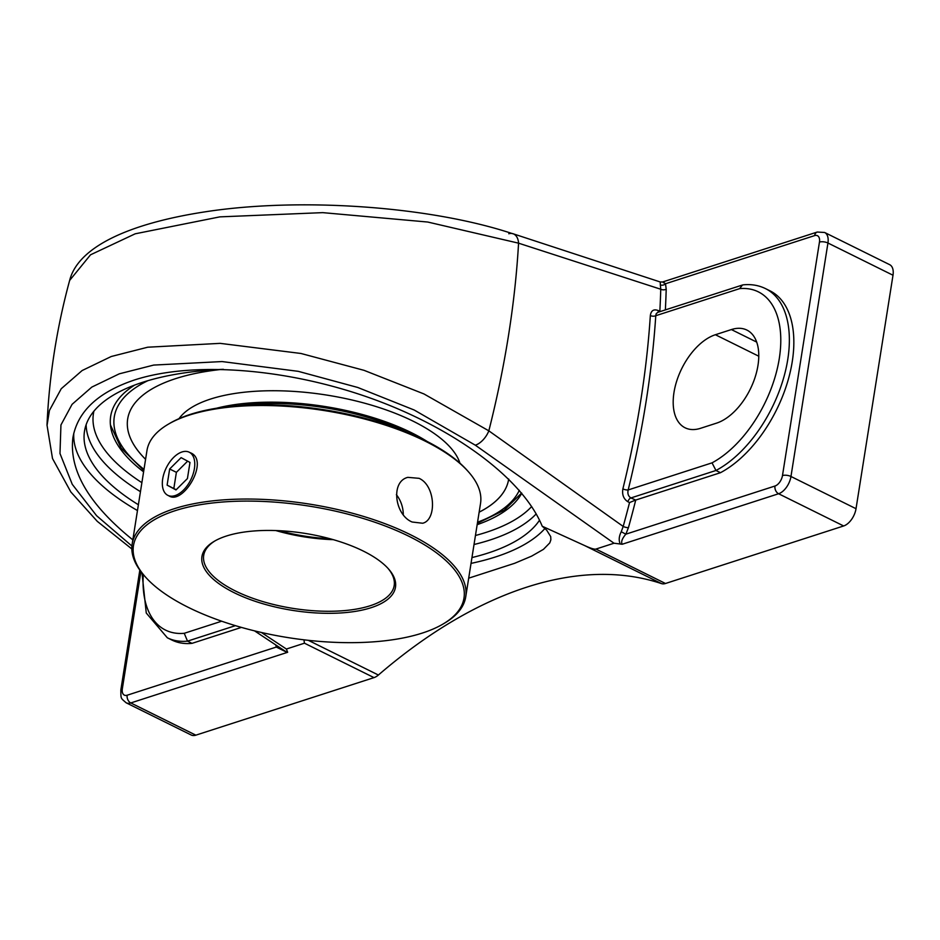 <?xml version="1.0" encoding="UTF-8"?>
<svg xmlns="http://www.w3.org/2000/svg" width="940" height="940" viewBox="0 0 940 940"><rect width="100%" height="100%" fill="white"/><g stroke="black" fill="none" stroke-linecap="round" stroke-linejoin="round"><path stroke-width="1.41" d="M132.822 539.865C88.912 504.451 68.937 470.353 72.921 437.57C77.667 411.321 98.277 392.098 134.737 379.889C193.57 360.96 287.393 368.315 371.429 398.454C455.43 428.663 523.122 479.306 542.216 526.224L546.704 530.195L550.711 536.623L550.864 539.842L549.771 542.909L543.438 549.36L531.617 556.139L514.627 563.307L468.696 578.171M73.79 433.223A244.036 97.126 -171 0 0 137.463 510.549M471.034 563.389A244.036 97.126 -171 0 0 495.474 556.962A244.036 97.126 -171 0 0 544.942 528.503M223.379 369.314A233.59 92.966 -171 0 0 142.68 382.286A233.59 92.966 -171 0 0 84.506 431.178A233.59 92.966 -171 0 0 138.392 504.745M471.951 557.573A233.59 92.966 -171 0 0 539.537 520.208M131.917 546.034L96.609 515.719L72.251 484.312L59.984 453.491L60.947 424.951L72.086 404.329L91.815 387.092L119.286 373.826L153.69 365.072L222.063 361.559L298.25 371.335L357.717 387.456L414.199 410.016L475.311 445.184L614.008 543.226L595.937 549.066C594.433 549.512 590.684 548.349 584.668 545.576L542.216 526.224M303.937 639.823L304.454 643.195L286.383 649.035L261.426 632.491M275.796 644.957L276.289 647.061A3.854 2.749 162.1 0 0 277.089 645.815M127.159 695.224A9.353 5.299 116.3 0 1 122.341 688.738A6.075 2.421 -171 0 0 120.837 690.007C120.99 699.031 120.414 697.75 126.148 702.791A15.428 8.742 -63.7 0 0 130.778 702.944A6.075 4.383 -107.9 0 1 127.159 695.224L276.289 647.061L287.182 652.442L280.59 648.142M241.416 627.403L192.007 643.36A103.588 58.668 116.3 0 1 171.797 639.999L167.32 637.778A103.588 58.668 -63.7 0 0 187.518 641.139L235.447 625.652M665.356 309.906A740.45 419.299 -63.7 0 0 666.202 289.226A3.854 2.009 1.6 0 1 660.75 289.238A736.596 417.113 116.3 0 1 659.833 311.352L659.998 311.634M635.346 500.162L629.542 502.571A736.596 417.113 116.3 0 1 623.185 526.435A3.854 1.01 -164.5 0 0 628.437 527.657A740.45 419.299 -63.7 0 0 635.734 500.057L630.893 497.953C628.273 496.238 627.368 493.559 628.178 489.94A3.854 1.163 13.8 0 1 622.879 488.882C621.916 494.675 623.584 498.964 627.908 501.76L629.542 502.571M69.889 280.12L90.522 254.811L135.207 233.802L219.843 216.87L322.749 212.64L427.747 222.04L518.563 243.166A736.596 417.113 116.3 0 1 488.835 430.837L623.185 526.435L621.246 531.746L625.852 534.178L628.437 527.657M621.246 531.746C618.931 536.341 618.602 540.429 620.247 544.002L622.186 544.26C620.882 541.91 622.104 538.549 625.852 534.178L774.971 486.027A6.075 4.383 72.1 0 0 778.59 493.747A15.428 8.742 -63.7 0 0 790.963 476.486A6.075 2.421 -171 0 0 782.48 475.558A9.353 5.299 116.3 0 1 774.971 486.027M739.616 288.639L742.506 284.996L657.659 312.386L656.108 313.889L655.768 315.711L739.616 288.639A97.513 55.225 116.3 0 1 779.295 358.481A97.513 55.225 116.3 0 1 712.027 462.856L628.178 489.94A740.45 419.299 -63.7 0 0 655.768 315.711A3.854 1.88 3.7 0 1 650.339 315.57A736.596 417.113 116.3 0 1 622.879 488.882M658.493 312.127A3.854 2.186 116.3 0 1 658.188 310.541C653.711 308.849 651.091 310.529 650.339 315.57M666.202 289.226L665.508 283.762A3.854 2.749 -17.9 0 1 660.35 284.914L660.75 289.238L518.563 243.166A15.428 9.717 -71.9 0 0 512.981 233.719A15.428 9.717 -71.9 0 0 508.798 233.755M512.981 233.731L660.244 281.976L660.35 284.914M660.256 281.976L662.63 281.976L817.26 232.039A6.075 4.383 72.1 0 0 814.639 235.599L665.508 283.762C662.794 281.647 662.159 281.342 663.593 282.822M742.506 284.996L743.235 284.844C751.283 284.033 758.721 285.29 765.513 288.615A103.588 58.668 -63.7 0 1 784.277 375.636A103.588 58.668 -63.7 0 1 715.975 470.482L712.027 462.856M731.391 329.564A51.63 29.234 116.3 0 1 746.889 330.069A51.63 29.234 116.3 0 1 755.067 377.375A51.63 29.234 116.3 0 1 716.574 423.129L700.57 428.299A51.63 29.234 116.3 0 1 685.072 427.782A51.63 29.234 116.3 0 1 676.894 380.488A51.63 29.234 116.3 0 1 715.387 334.734L731.391 329.564L756.688 342.089M765.513 288.615L770.001 290.836A103.588 58.668 116.3 0 1 788.754 377.856A103.588 58.668 116.3 0 1 720.463 472.703L635.734 500.057M720.463 472.703L715.975 470.482L630.893 497.953A3.854 2.186 -63.7 0 0 627.908 501.76M614.008 543.226L620.247 544.002M221.675 621.211L184.24 633.302L187.518 641.139L192.007 643.36M477.168 524.673A210.067 83.601 -171 0 0 521.77 493.23M134.632 385.095A210.067 83.601 -171 0 0 110.685 426.948A210.067 83.601 -171 0 0 143.597 471.845M817.26 232.039L824.627 232.474A15.428 8.742 -63.7 0 1 827.94 243.013L893 275.232L856.023 508.704L790.963 476.486L827.94 243.013A6.075 2.421 -171 0 0 819.457 242.085L782.48 475.558M622.186 544.26L778.59 493.747L843.65 525.965A15.428 8.742 -63.7 0 0 856.023 508.704M843.65 525.965L665.485 583.493L595.937 549.066M126.148 702.791L191.208 735.01A15.428 8.742 -63.7 0 0 195.837 735.162L374.003 677.623A15.428 8.742 -63.7 0 0 378.397 675.026L308.32 640.328M584.668 545.576L661.478 583.599A15.428 8.742 -63.7 0 0 665.485 583.493M661.478 583.599A520.278 294.62 -63.7 0 0 526.6 587.218A520.278 294.62 -63.7 0 0 378.397 675.026M893 275.232A15.428 8.742 -63.7 0 0 889.687 264.68L824.627 232.474M475.311 445.184A15.428 8.014 125.2 0 0 488.835 430.837L423.952 393.942L364.015 370.325L300.964 353.475L220.172 343.359L147.709 347.213L111.249 356.507L82.133 370.536L61.241 388.725L49.444 410.451L47.106 425.08M287.652 652.289L286.383 649.035M163.09 489.117A24.064 13.63 116.3 0 1 169.647 462.163A24.064 13.63 116.3 0 1 189.222 452.211A24.064 13.63 116.3 0 1 194.004 458.438A24.064 13.63 116.3 0 1 187.448 485.393A24.064 13.63 116.3 0 1 167.861 495.356A24.064 13.63 116.3 0 1 163.09 489.117M167.108 485.134L169.658 468.99L181.103 457.639L189.986 462.433L187.424 478.566L175.992 489.928L167.108 485.134L176.179 489.728M187.636 461.164L176.391 472.327L173.829 488.471M169.658 468.99L176.391 472.327M275.784 530.548A96.432 38.375 -171 0 0 333.312 539.666M330.093 538.761A97.971 38.986 9 0 1 279.121 530.689M387.938 568.301A96.432 38.375 9 0 1 394.189 585.561A96.432 38.375 9 0 1 370.172 605.748A96.432 38.375 9 0 1 262.166 601.377A96.432 38.375 9 0 1 203.698 555.399A96.432 38.375 9 0 1 214.978 540.911M132.164 544.06L146.969 450.542A168.859 67.21 9 0 1 168.049 424.363A168.859 67.21 9 0 1 189.022 415.198A168.859 67.21 9 0 1 468.59 471.962A168.859 67.21 9 0 1 480.54 503.37L465.723 596.9A168.859 67.21 -171 0 0 363.345 516.365A168.859 67.21 -171 0 0 174.217 508.728A168.859 67.21 -171 0 0 132.164 544.06A168.859 67.21 -171 0 0 144.114 575.48L145.3 576.831A167.32 66.587 9 0 1 175.134 510.69A167.32 66.587 9 0 1 394.929 529.89A167.32 66.587 9 0 1 443.104 623.995A167.32 66.587 9 0 1 288.31 637.649A167.32 66.587 9 0 1 145.3 576.831M468.59 471.962L467.392 470.611A167.32 66.587 -171 0 0 190.385 414.376A167.32 66.587 -171 0 0 169.6 423.447L168.049 424.363M443.104 623.995L444.655 623.079A168.859 67.21 -171 0 0 465.723 596.9M419.076 478.331C435.678 485.569 436.877 520.079 422.647 523.239L412.155 522.017C394.765 515.038 390.323 481.574 407.831 477.356L419.076 478.331M189.892 452.539L190.655 452.88C209.608 460.518 183.417 504.686 169.259 496.085L168.648 495.744M226.352 536.047A97.971 38.986 -171 0 0 214.179 541.358A97.971 38.986 -171 0 0 292.622 610.389A97.971 38.986 -171 0 0 388.549 568.982A97.971 38.986 -171 0 0 226.352 536.047M403.272 514.568A24.111 17.402 72.1 0 0 396.386 494.675M408.113 432.706A141.94 56.494 -171 0 0 237.691 405.716M145.583 459.343A192.853 76.751 9 0 1 127.675 418.97A192.853 76.751 -171 0 0 145.583 459.319M479.153 512.147A192.853 76.751 -171 0 0 508.646 479.294M459.93 463.15A145.03 57.716 -171 0 0 359.679 401.885A145.03 57.716 -171 0 0 210.572 399.054A145.03 57.716 -171 0 0 179 418.664M427.348 441.577A145.03 57.716 -171 0 0 216.658 408.195M127.675 418.97A192.853 76.751 9 0 1 175.709 378.609A192.853 76.751 9 0 1 222.028 369.373M508.693 479.024A192.853 76.751 9 0 1 508.646 479.318A192.853 76.751 9 0 1 479.142 512.183M122.341 688.738L140.906 571.567M659.833 311.352L658.188 310.541M184.24 633.302A97.513 55.225 116.3 0 1 143.303 574.552M195.837 735.162L130.778 702.944L287.182 652.442M814.639 235.599A9.353 5.299 116.3 0 1 819.457 242.085M531.688 506.519A227.515 90.546 9 0 1 486.215 532.346A227.515 90.546 9 0 1 475.452 535.495M141.881 482.666A227.515 90.546 9 0 1 93.894 411.203M86.127 424.739A233.59 92.966 -171 0 0 140.46 491.679M474.03 544.507A233.59 92.966 -171 0 0 489.834 540.077A233.59 92.966 -171 0 0 536.211 513.886M304.454 643.195L374.003 677.623M715.387 334.734L758.78 356.213M143.985 469.389A206.412 82.144 9 0 1 147.85 380.7M519.303 490.316A206.412 82.144 9 0 1 477.555 522.217M141.999 572.977L146.264 613.021L167.32 637.778M120.837 690.007L139.825 570.11M69.736 280.085C56.8 327.578 49.221 375.906 47 425.068L52.511 458.544L70.853 491.996L97.29 521.359L131.835 548.96M254.529 630.857L280.555 648.107M512.735 233.743C430.79 206.377 300.859 197.059 205.367 211.794C127.817 223.661 78.208 247.349 69.736 280.108M191.396 453.28L189.222 452.211M169.905 496.367L167.861 495.356M477.391 523.298L504.24 510.162L521.606 493.03M110.438 424.951L121.201 448.192L143.82 470.458"/></g></svg>
